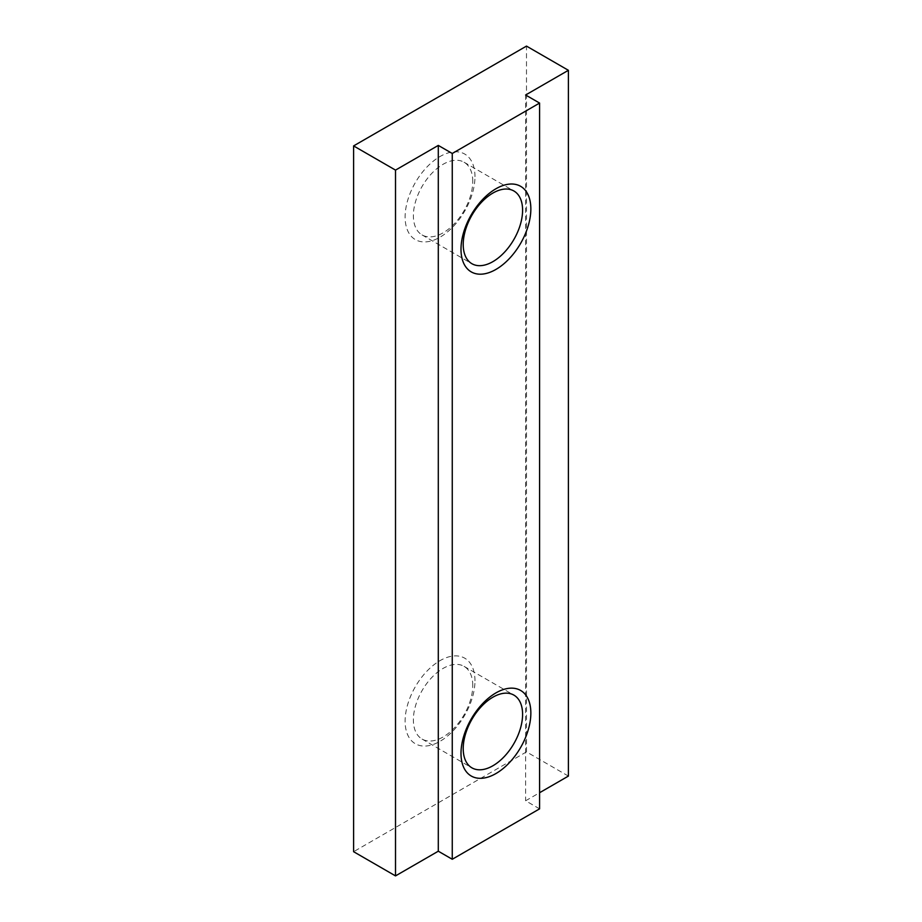 <?xml version="1.0" encoding="UTF-8"?>
<svg xmlns="http://www.w3.org/2000/svg" width="922" height="922" viewBox="0 0 922 922"><rect width="100%" height="100%" fill="white"/><g stroke="black" fill="none" stroke-linecap="round" stroke-linejoin="round"><path stroke-width="0.69" stroke-dasharray="4.61 3.46" d="M539.589 808.848L525.621 800.78L539.589 792.724M568.401 776.082L526.485 751.891L353.599 851.698M525.621 95.001L525.621 800.78M526.485 751.891L526.485 46.1M474.968 176.667A49.396 28.513 120 0 0 440.048 156.51A49.396 28.513 120 0 0 405.115 217.004A49.396 28.513 120 0 0 440.048 237.161A49.396 28.513 120 0 0 474.968 176.667M474.968 680.805A49.396 28.513 120 0 0 440.048 660.636A49.396 28.513 120 0 0 405.115 721.131A49.396 28.513 120 0 0 440.048 741.3A49.396 28.513 120 0 0 474.968 680.805M472.756 685.576A41.986 24.237 120 0 0 464.066 666.352A41.986 24.237 120 0 0 431.703 677.601A41.986 24.237 120 0 0 413.379 719.852A41.986 24.237 120 0 0 422.08 739.075A41.986 24.237 120 0 0 454.431 727.827A41.986 24.237 120 0 0 472.756 685.576M472.756 181.438A41.986 24.237 120 0 0 464.066 162.226A41.986 24.237 120 0 0 431.703 173.474A41.986 24.237 120 0 0 413.379 215.725A41.986 24.237 120 0 0 422.08 234.937A41.986 24.237 120 0 0 454.431 223.689A41.986 24.237 120 0 0 472.756 181.438M464.066 666.352L513.9 695.119M464.066 162.226L513.9 190.992M422.08 739.075L471.914 767.842M422.08 234.937L471.914 263.715"/><path stroke-width="1.38" d="M568.401 70.303L525.621 95.001L539.589 103.068L452.264 153.478L438.296 145.411L395.515 170.109L353.599 145.918L526.485 46.1L568.401 70.303L568.401 776.082L539.589 792.724M353.599 145.918L353.599 851.698L395.515 875.9L438.296 851.202L452.264 859.269L539.589 808.848L539.589 103.068M438.296 851.202L438.296 145.411M452.264 859.269L452.264 153.478M395.515 875.9L395.515 170.109M530.853 208.937A49.396 28.513 120 0 0 495.932 188.768A49.396 28.513 120 0 0 461 249.263A49.396 28.513 120 0 0 495.932 269.431A49.396 28.513 120 0 0 530.853 208.937M530.853 713.063A49.396 28.513 120 0 0 495.932 692.906A49.396 28.513 120 0 0 461 753.401A49.396 28.513 120 0 0 495.932 773.558A49.396 28.513 120 0 0 530.853 713.063M522.59 714.343A41.986 24.237 120 0 0 513.9 695.119A41.986 24.237 120 0 0 481.538 706.367A41.986 24.237 120 0 0 463.213 748.629A41.986 24.237 120 0 0 471.914 767.842A41.986 24.237 120 0 0 504.265 756.593A41.986 24.237 120 0 0 522.59 714.343M522.59 210.216A41.986 24.237 120 0 0 513.9 190.992A41.986 24.237 120 0 0 481.538 202.241A41.986 24.237 120 0 0 463.213 244.491A41.986 24.237 120 0 0 471.914 263.715A41.986 24.237 120 0 0 504.265 252.467A41.986 24.237 120 0 0 522.59 210.216"/></g></svg>
